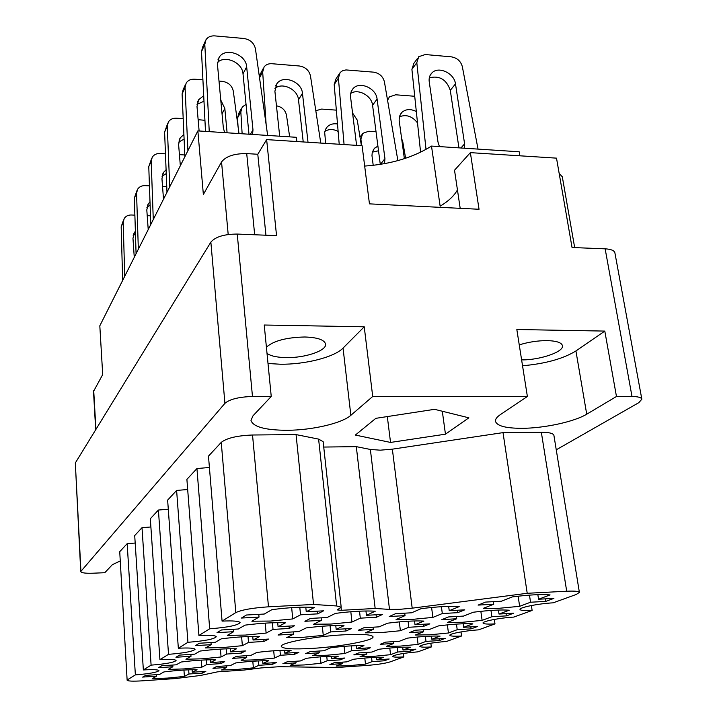 <?xml version="1.0" encoding="UTF-8"?>
<svg xmlns="http://www.w3.org/2000/svg" width="717" height="717" viewBox="0 0 717 717"><rect width="100%" height="100%" fill="white"/><g stroke="black" fill="none" stroke-linecap="round" stroke-linejoin="round"><path stroke-width="1.08" d="M364.801 658.063L365.482 664.085L372.042 661.63L384.312 660.796L389.197 659.004L376.828 659.828L383.676 657.265C375.869 657.095 365.804 657.767 353.463 659.282L346.947 661.845L334.31 662.696L329.847 664.48L342.385 663.628L336.139 666.084L349.322 665.672L365.482 664.085M320.302 656.844L320.965 663.306L327.212 660.742L340.1 659.891L344.76 658.018L331.774 658.878L338.299 656.198C329.883 656.01 319.298 656.709 306.544 658.287L300.378 660.957L287.096 661.836L282.892 663.7L296.067 662.822L290.161 665.376L304.16 664.955L320.965 663.306M344.097 646.358L344.868 653.501L351.742 650.686L365.177 649.817L370.313 647.756L356.77 648.625L363.958 645.676C355.3 645.399 344.25 646.098 330.806 647.774L324.003 650.722L310.138 651.61L305.505 653.671L319.253 652.784L312.755 655.598L327.275 655.221L344.868 653.501M399.315 621.881L400.391 630.727L408.833 627.267L423.505 626.398L429.824 623.862L415.018 624.731L423.899 621.083C414.74 620.581 402.631 621.289 387.565 623.198L379.15 626.846L363.94 627.733L358.222 630.279L373.288 629.383L365.285 632.842L380.942 632.609L400.391 630.727M431.598 607.478L432.88 617.4L442.308 613.537L457.697 612.668L464.768 609.826L449.236 610.696L459.194 606.609C449.792 605.955 437.074 606.654 421.031 608.697L411.585 612.793L395.623 613.68L389.206 616.53L405.024 615.634L396.071 619.515L412.365 619.38L432.88 617.4M389.77 648.06L390.559 654.684L397.747 651.995L410.518 651.153L415.869 649.181L402.999 650.023L410.518 647.209C402.524 646.958 392.038 647.63 379.06 649.243L371.89 652.049L358.724 652.909L353.822 654.872L366.88 654.021L360.024 656.709L373.665 656.342L390.559 654.684M417.169 637.054L418.083 644.368L426.006 641.401L439.306 640.559L445.203 638.39L431.795 639.232L440.086 636.122C431.903 635.782 420.96 636.463 407.274 638.166L399.351 641.276L385.621 642.136L380.216 644.305L393.83 643.445L386.275 646.402L400.391 646.098L418.083 644.368M447.381 624.874L448.448 632.994L457.213 629.705L471.096 628.863L477.621 626.461L463.63 627.303L472.826 623.853C464.446 623.396 453.019 624.077 438.526 625.896L429.743 629.347L415.385 630.216L409.389 632.618L423.613 631.749L415.251 635.038L429.868 634.796L448.448 632.994M480.847 611.332L482.111 620.375L491.862 616.728L506.372 615.885L513.641 613.205L499.005 614.048L509.267 610.203C500.708 609.602 488.734 610.284 473.354 612.228L463.541 616.082L448.519 616.943L441.824 619.622L456.72 618.762L447.399 622.419L462.555 622.266L482.111 620.375M291.658 607.649L292.76 618.932L300.54 614.81L317.649 613.869L323.546 610.839L306.249 611.771L314.494 607.407C303.049 606.707 288.852 607.46 271.895 609.665L264.295 614.039L246.487 615.007L241.414 618.045L259.025 617.077L251.864 621.209L270.632 621.056L292.76 618.932M265.209 623.136L266.124 633.075L273.025 629.409L289.247 628.468L294.481 625.78L278.088 626.721L285.375 622.849C274.378 622.329 260.943 623.091 245.062 625.134L238.349 628.997L221.499 629.965L217.009 632.654L233.688 631.686L227.334 635.352L245.232 635.083L266.124 633.075M241.611 636.857L242.373 645.676L248.539 642.405L263.973 641.464L268.633 639.062L253.056 640.003L259.554 636.553C248.969 636.176 236.216 636.938 221.293 638.838L215.324 642.28L199.326 643.239L195.32 645.641L211.165 644.673L205.492 647.944L222.593 647.585L242.373 645.676M220.424 649.118L221.06 656.978L226.608 654.038L241.315 653.106L245.51 650.946L230.668 651.887L236.493 648.795C226.303 648.527 214.168 649.279 200.088 651.063L194.737 654.146L179.519 655.105L175.934 657.247L191.009 656.297L185.918 659.228L202.284 658.806L221.06 656.978M201.298 660.115L201.844 667.177L206.855 664.525L220.908 663.601L224.69 661.648L210.52 662.58L215.772 659.792C205.949 659.622 194.379 660.366 181.051 662.033L176.239 664.811L161.719 665.761L158.484 667.697L172.869 666.747L168.271 669.4L183.973 668.925L201.844 667.177M350.819 611.735L351.966 622.033L360.31 618.162L376.362 617.256L382.645 614.406L366.441 615.311L375.26 611.207C364.917 610.579 351.635 611.314 335.404 613.394L327.149 617.498L310.47 618.43L304.904 621.281L321.404 620.348L313.598 624.229L330.94 624.059L351.966 622.033M322.318 626.237L323.268 635.37L330.716 631.91L345.988 631.005L351.599 628.468L336.183 629.374L344.026 625.726C334.023 625.251 321.404 625.986 306.168 627.922L298.828 631.569L282.991 632.502L278.044 635.038L293.719 634.106L286.755 637.574L303.372 637.296L323.268 635.37M518.14 596.194L519.637 606.313L530.544 602.226L545.745 601.393L553.891 598.399L538.557 599.224L550.064 594.913C541.344 594.142 528.788 594.814 512.395 596.903L501.371 601.231L485.606 602.083L478.087 605.094L493.717 604.243L483.276 608.339L498.987 608.303L519.637 606.313M273.697 650.776L274.378 658.098L280.419 655.284L294.346 654.388L298.881 652.336L284.837 653.232L291.165 650.292C281.808 650.05 270.345 650.776 256.767 652.47L250.86 655.41L236.476 656.333L232.478 658.376L246.738 657.462L241.1 660.258L256.399 659.846L274.378 658.098M252.796 661.244L253.379 667.85L258.864 665.304L272.2 664.417L276.314 662.553L262.87 663.44L268.606 660.778C259.545 660.617 248.584 661.343 235.714 662.938L230.363 665.6L216.606 666.505L212.994 668.361L226.626 667.455L221.517 669.992L236.243 669.526L253.379 667.85M183.946 670.054L184.412 676.427L167.366 678.103L152.291 678.623L156.458 676.212L142.71 677.063M412.194 608.168L399.647 609.333L389.501 609.405L370.366 449.46L380.243 450.177L392.36 449.165L412.194 608.168L527.219 593.291L566.699 591.229L541.335 432.27C549.088 432.288 553.282 433.328 553.909 435.38L579.39 592.412C578.906 591.256 574.667 590.862 566.699 591.229M342.726 634.85C313.679 636.472 279.657 643.015 281.279 646.456C282.812 648.831 293.235 649.468 312.558 648.374C340.638 646.716 374.211 640.424 373.046 636.813C371.872 634.509 361.771 633.855 342.726 634.85M267.011 353.373C270.659 356.035 277.085 357.442 286.289 357.604C305.057 358.016 326.871 350.667 325.581 344.106C324.46 339.813 317.559 337.447 304.877 336.99C286.37 337.42 273.544 340.817 266.41 347.18M521.617 359.898C539.838 360.131 564.145 351.823 562.451 345.666C561.599 342.583 556.517 340.898 547.214 340.62C537.759 340.602 528.438 342.027 519.251 344.886M616.468 396.492L604.807 331.084L516.832 329.515L527.38 396.492L500.385 414.605C496.827 417.025 495.187 419.257 495.474 421.309C496.962 425.952 505.79 428.291 521.958 428.318C544.113 428.264 574.299 421.775 586.721 414.193L616.468 396.492L632.009 396.501L605.148 248.835C611.018 249.157 614.272 250.502 614.899 252.85L641.84 399.208C641.312 397.469 638.04 396.564 632.009 396.501M522.541 365.769C545.305 363.743 563.096 358.814 575.921 350.963L586.721 414.193M527.38 396.492L372.715 396.483L350.855 415.313C341.875 423.353 312.074 430.218 286.988 430.29C265.093 430.164 253.092 426.857 250.977 420.377L253.02 415.77L271.241 396.474L252.474 396.474C238.958 396.913 229.781 399.199 224.923 403.33L80.734 571.566C81.371 572.883 85.332 573.439 92.601 573.224L104.781 572.713L112.39 564.655L119.909 561.124M271.241 396.474L264.232 325.016L364.236 326.8L343.049 348.086C334.355 357.2 305.066 364.586 280.32 364.227L268.006 363.501M142.71 677.144L145.641 675.387L159.515 674.455L163.879 671.937C176.516 670.368 187.576 669.624 197.05 669.723L192.29 672.25L205.851 671.336L202.418 673.102L202.293 671.578M556.249 449.801L638.829 402.658L641.84 399.208M355.354 435.058L390.541 442.434L445.454 434.179L468.864 417.823L434.547 409.326L375.833 418.334L355.354 435.058M127.133 680.227L119.73 551.687L127.133 680.227C127.913 681.204 133.048 681.401 142.522 680.818L175.799 678.533L200.437 675.477L217.601 671.838L244.094 670.045L261.221 667.921L279.325 666.702L336.569 667.518L366.808 665.439C377.276 664.614 385.011 663.44 390.03 661.916L403.85 656.915L403.429 653.447M135.19 543.038L127.169 543.665L119.73 551.687M150.893 526.977L142.011 527.685L134.706 535.554L143.355 669.947C153.035 669.391 158.233 669.633 158.95 670.655C157.122 672.349 149.27 673.765 135.37 674.903L127.501 679.779M168.289 509.231L158.412 510.038L150.328 518.732L159.927 659.667C169.956 659.12 175.342 659.407 176.077 660.536C174.123 662.427 165.797 663.96 151.099 665.143L143.355 669.947M187.675 489.514L176.615 490.437L167.635 500.108L178.345 648.24C188.741 647.702 194.325 648.051 195.078 649.306C192.981 651.421 184.126 653.097 168.522 654.334L159.927 659.667M209.418 467.475L196.942 468.551L186.895 479.368L198.923 635.477L209.687 628.8C227.486 627.429 237.623 625.385 240.105 622.67C239.299 621.119 233.294 620.608 222.073 621.11L235.821 612.587L221.248 442.38L208.477 456.129L222.073 621.11M221.248 442.38C226.733 438.069 237.157 435.613 252.527 435.004L296.058 434.592L318.608 439.109L323.152 441.681L341.193 607.227L336.64 605.964L318.608 439.109M323.734 447.058L356.304 446.646L370.366 449.46M541.335 432.27L503.011 432.629L392.36 449.165M80.734 571.566L75.321 462.967L210.861 242.113C215.423 236.807 224.215 234.118 237.246 234.065L276.547 235.642L266.634 139.609L362.094 145.712L369.452 203.861L479.037 209.256L470.37 152.64L556.509 158.143L572.049 247.508L605.148 248.835M364.236 326.8L372.715 396.483M95.693 429.77L93.515 391.437L102.701 374.561L99.815 325.796L197.865 130.897L203.359 194.486L221.544 161.943C225.963 156.261 234.351 153.483 246.72 153.599L257.788 154.263L266.634 139.609M296.847 141.518L296.381 137.297L197.865 130.897M364.675 166.075C390.962 164.184 413.234 157.525 431.5 146.08L519.198 151.78L519.861 155.804M457.446 189.888C454.282 195.687 448.51 201.127 440.139 206.209L431.5 146.08M559.17 173.46L562.307 176.785L574.676 247.616M460.18 208.324L454.524 170.234L470.37 152.64M265.935 235.212L257.788 154.263M272.2 664.417L272.057 662.831M294.346 654.388L294.176 652.631M545.745 601.393L545.35 598.856M345.988 631.005L345.755 628.809M376.362 617.256L376.075 614.774M220.908 663.601L220.764 661.908M241.315 653.106L241.154 651.224M263.973 641.464L263.775 639.358M289.247 628.468L289.023 626.093M317.649 613.869L317.362 611.171M506.372 615.885L506.041 613.644M471.096 628.863L470.818 626.873M439.306 640.559L439.073 638.775M410.518 651.153L410.321 649.548M457.697 612.668L457.374 610.239M423.505 626.398L423.236 624.247M365.177 649.817L364.98 648.096M340.1 659.891L339.93 658.331M384.312 660.796L384.142 659.335M176.615 490.437L187.926 642.298L178.345 648.24M158.412 510.038L168.522 654.334M142.011 527.685L151.099 665.143M127.169 543.665L135.37 674.903M430.845 643.194L431.329 646.958L417.814 651.852C403.304 653.106 394.879 654.63 392.54 656.413C393.024 657.175 396.797 657.346 403.85 656.915M461.004 631.901L461.56 636.006L446.673 641.401C431.293 642.728 422.331 644.377 419.803 646.358C420.287 647.182 424.132 647.388 431.329 646.958M494.336 619.416L494.981 623.898L478.508 629.867C465.692 630.584 449.021 633.765 449.819 635.298C450.321 636.185 454.228 636.427 461.56 636.006M494.981 623.898C487.524 624.31 483.545 624.023 483.043 623.064C482.138 621.352 500.224 617.803 513.793 617.086L532.122 610.445C524.548 610.83 520.506 610.508 519.995 609.459C518.974 607.532 538.718 603.544 553.13 602.836L576.307 594.447L579.39 592.412M531.387 605.542L532.122 610.445M503.011 432.629L527.219 593.291M356.304 446.646L375.161 608.473L389.501 609.405M341.077 607.586L341.373 610.301L375.161 608.473M341.193 607.227L337.205 609.916L341.373 610.301M296.058 434.592L313.553 604.458L336.64 605.964M252.527 435.004L268.49 606.815L313.553 604.458M196.942 468.551L209.687 628.8M187.926 642.298C204.56 640.989 214.016 639.152 216.283 636.768C215.512 635.379 209.722 634.948 198.923 635.477M202.418 673.102L188.965 674.016L184.412 676.427M268.49 606.815C252.554 607.908 241.665 609.835 235.821 612.587M387.314 416.577L390.541 442.434M442.308 411.244L445.454 434.179M604.807 331.084L575.921 350.963M192.29 672.25L192.102 669.732M156.458 676.212L156.36 674.67M188.965 674.016L188.661 669.83M262.87 663.44L262.628 660.778M226.626 667.455L226.5 665.851M258.864 665.304L258.47 660.922M284.837 653.232L284.55 650.256M246.738 657.462L246.576 655.688M280.419 655.284L279.962 650.409M538.557 599.224L537.858 594.662M493.717 604.243L493.35 601.671M530.544 602.226L529.478 595.119M336.183 629.374L335.771 625.582M293.719 634.106L293.504 631.883M330.716 631.91L330.062 625.762M366.441 615.311L365.948 610.983M321.404 620.348L321.144 617.839M360.31 618.162L359.522 611.18M210.52 662.58L210.296 659.774M172.869 666.747L172.752 665.035M206.855 664.525L206.487 659.873M230.668 651.887L230.408 648.733M191.009 656.297L190.865 654.388M226.608 654.038L226.178 648.84M253.056 640.003L252.743 636.445M211.165 644.673L210.995 642.54M248.539 642.405L248.019 636.553M278.088 626.721L277.703 622.67M233.688 631.686L233.482 629.275M273.025 629.409L272.406 622.777M306.249 611.771L305.783 607.129M259.025 617.077L258.783 614.335M300.54 614.81L299.778 607.236M499.005 614.048L498.432 610.05M456.72 618.762L456.415 616.486M491.862 616.728L490.966 610.436M463.63 627.303L463.146 623.772M423.613 631.749L423.362 629.732M457.213 629.705L456.46 624.113M431.795 639.232L431.392 636.096M393.83 643.445L393.615 641.634M426.006 641.401L425.369 636.391M402.999 650.023L402.658 647.218M366.88 654.021L366.701 652.389M397.747 651.995L397.209 647.487M449.236 610.696L448.663 606.394M405.024 615.634L404.72 613.178M442.308 613.537L441.412 606.699M415.018 624.731L414.543 620.958M373.288 629.383L373.037 627.205M408.833 627.267L408.081 621.227M356.77 648.625L356.439 645.65M319.253 652.784L319.074 651.036M351.742 650.686L351.213 645.865M331.774 658.878L331.496 656.216M296.067 662.822L295.915 661.253M327.212 660.742L326.764 656.413M376.828 659.828L376.542 657.31M342.385 663.628L342.224 662.158M372.042 661.63L371.576 657.552M478.033 149.109L462.331 66.627C460.762 61.124 457.114 57.862 451.378 56.849L425.271 54.537L418.755 56.679L416.81 62.702L426.015 149.414M464.491 148.222L464.598 143.857L455.483 83.871C454.363 73.251 438.553 65.812 431.975 72.865C429.68 75.168 428.766 78.117 429.223 81.729L438.006 142.091L439.44 146.6M417.581 58.283L413.852 63.392L411.908 69.379L420.583 152.228M458.934 147.863L450.285 90.351C446.521 79.506 439.521 75.33 429.304 77.803M150.489 215.826L147.218 215.683M134.877 215.145L131.363 214.992C128.173 214.948 125.78 216.131 124.193 218.551L123.207 222.369L124.722 276.287M135.379 231.277L134.429 232.505L132.968 238.349L134.267 257.313M123.548 219.958L121.173 226.796L122.652 280.401M135.459 233.841L133.12 235.803M289.659 136.866L286.477 115.123C285.276 110.015 281.933 106.914 276.457 105.811M246.03 104.297L242.221 107.021L240.84 111.915L242.131 133.774M241.324 108.652L238.922 113.062L237.542 117.929L238.044 126.461M320.768 143.077L310.461 75.859C309.054 70.293 305.361 67.004 299.365 65.991L271.976 63.723C268.561 63.517 265.935 64.584 264.098 66.923L262.682 72.005L266.15 124.776M308.014 142.262L302.466 93.327C301.74 81.666 283.215 74.541 276.959 83.584L274.898 91.229L279.693 136.212M263.175 68.617L259.276 76.074M303.228 141.957L298.496 99.78C297.815 89.428 282.417 81.944 274.943 88.388M166.756 186.743L162.535 186.528M149.441 185.864L145.04 185.64C141.715 185.569 139.232 186.779 137.583 189.27L136.571 193.231L138.336 249.211M149.996 201.853L148.302 203.834L146.797 209.884L148.222 229.574M136.92 190.731L134.348 198.062L136.078 253.71M150.113 205.017L146.913 207.392M184.798 154.971L179.429 154.657M165.466 153.832L160.008 153.51C156.539 153.411 153.949 154.648 152.246 157.22L151.197 161.316L153.277 219.527M166.093 169.723L163.485 172.439L161.943 178.712L163.512 199.192M151.556 158.735L148.769 166.631L150.785 224.466M166.245 173.568L162.033 176.292M204.937 120.322L198.143 119.667M183.194 118.655L176.463 118.197C172.833 118.054 170.135 119.318 168.361 121.98L167.285 126.237L169.723 186.841M183.893 134.491L180.182 137.915L178.596 144.422L180.334 165.744M167.644 123.548L164.605 132.08L166.98 192.29M184.099 139.116L178.65 142.109M238.994 133.568L233.294 91.104C231.994 85.574 228.329 82.312 222.288 81.335L218.999 81.084M202.92 79.838L194.639 79.193C190.83 79.013 188.015 80.295 186.169 83.047L185.067 87.465L187.917 150.66M203.709 95.684L198.636 99.762L197.005 106.537L199.12 130.978M227.101 132.797L224.833 108.509L220.755 100.021M185.425 84.669L183.194 89.544L182.1 93.936L184.878 156.709M203.987 101.222L197.023 104.359M267.656 135.432L255.431 48.774C254.033 42.993 250.17 39.56 243.825 38.467L214.804 35.895C210.816 35.653 207.867 36.961 205.949 39.811L204.811 44.4L209.247 131.632M252.572 134.455L252.976 129.858L246.666 66.824C246.074 54.169 225.165 46.946 219.124 57.396L217.457 64.44L223.345 127.895L224.654 132.636M205.179 41.487L202.633 47.044L201.504 51.615L205.492 131.39M248.996 134.222L243.009 73.797C242.454 62.576 225.057 54.824 217.43 62.46M414.722 96.266L395.641 94.787L389.376 96.912L387.574 100.353M416.326 111.538C410.698 108.724 405.894 108.984 401.914 112.336L399.566 116.145L399.127 120.169L404.37 158.672M417.509 122.912C412.248 116.181 406.207 114.146 399.387 116.817M405.616 158.26L402.757 141.688L401.619 138.569M376.022 131.713L368.816 131.229L362.793 133.335L360.911 138.946L361.511 145.676M377.895 146.035L374.274 148.5L372.248 152.354L371.98 155.625L373.207 165.331M378.513 150.776L372.302 152.147M397.872 160.608L384.411 81.819C382.95 76.352 379.329 73.125 373.539 72.148L345.97 69.925L342.672 70.66L340.118 72.525L338.406 78.108L344.07 144.565M384.536 163.646L384.939 158.627L377.079 99.009C376.165 88.066 359.432 80.86 352.997 88.693L351.079 91.857L350.479 96.311L356.6 145.363M339.051 74.183L335.906 79.049L334.194 84.606L339.213 144.251M380.288 164.372L372.58 105.3C371.729 95.657 358.07 88.263 350.64 93.461M364.729 166.075L364.469 164.453M361.404 145.676L357.245 120.106L352.549 112.972M336.345 110.14L321.646 109.074L315.812 110.732M337.51 123.969C333.217 123.297 329.748 124.319 327.104 127.026L325.473 129.526L324.684 132.475L325.679 143.391M338.128 131.399C333.262 128.952 328.843 128.943 324.864 131.363M343.049 348.086L350.855 415.313M237.246 234.065L252.474 396.474M75.321 462.967L80.922 571.099M224.923 403.33L210.861 242.113M228.194 234.504L221.544 161.943M93.721 390.631L95.926 429.384M246.72 153.599L254.669 234.764M416.81 62.702L411.908 69.379M455.483 83.871L450.285 90.351M464.598 143.857L460.941 147.998M123.207 222.369L121.173 226.796M240.84 111.915L237.542 117.929M262.682 72.005L259.518 77.786M302.466 93.327L298.496 99.78M136.571 193.231L134.348 198.062M151.197 161.316L148.769 166.631M167.285 126.237L164.605 132.08M185.067 87.465L182.1 93.936M224.833 108.509L222.037 113.842M204.811 44.4L201.504 51.615M246.666 66.824L243.009 73.797M252.976 129.858L250.403 134.312M360.911 138.946L360.418 139.609M338.406 78.108L334.194 84.606M377.079 99.009L372.58 105.3M384.939 158.627L380.431 164.354M431.975 72.865L430.29 75.079M134.429 232.505L133.461 234.522M276.959 83.584L275.588 85.959M148.302 203.834L147.29 205.913M163.485 172.439L162.445 174.59M180.182 137.915L179.107 140.147M198.636 99.762L197.516 102.083M219.124 57.396L217.968 59.798M388.238 98.471L387.44 99.564M401.914 112.336L400.283 114.478M361.691 134.841L360.015 137.135M374.704 148.052L373.118 150.14M352.997 88.693L351.438 90.996M327.104 127.026L325.599 129.257"/></g></svg>

